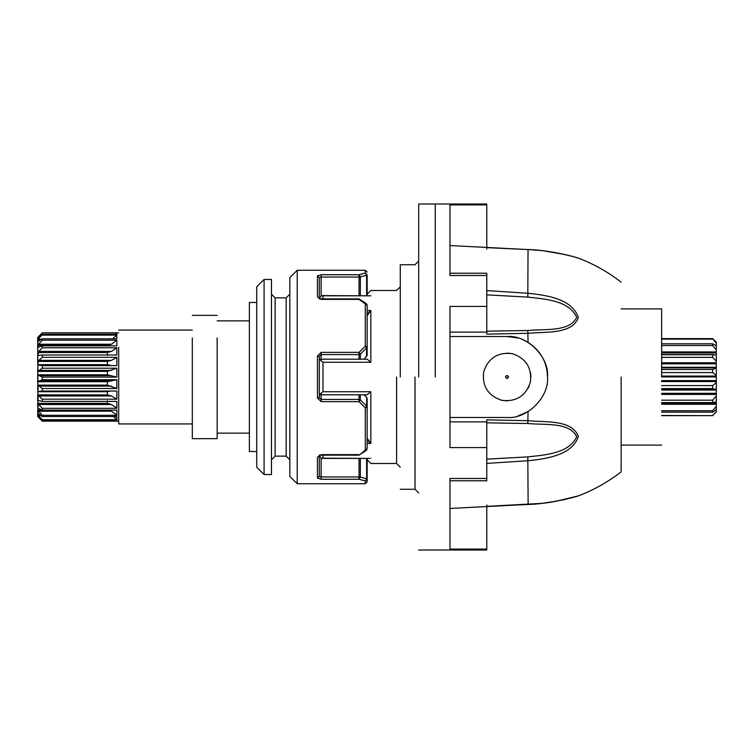 <?xml version="1.0" encoding="UTF-8"?>
<svg xmlns="http://www.w3.org/2000/svg" width="754" height="754" viewBox="0 0 754 754"><rect width="100%" height="100%" fill="white"/><g stroke="black" fill="none" stroke-linecap="round" stroke-linejoin="round"><path stroke-width="1.13" d="M621.145 377L621.145 471.834L621.145 377M449.978 508.45L528.045 504.435C545.868 504.275 572.154 497.989 578.327 495.906C572.427 497.904 546 504.275 528.045 504.435L542.597 503.257M577.658 496.104L575.858 496.613M575.66 496.669L573.417 497.282M572.597 497.508L564.152 499.572M557.357 500.986L542.861 503.229M486.782 459.139L527.809 456.896C544.69 455.001 569.411 453.484 576.697 436.585C569.251 421.769 544.614 425.228 527.809 423.503L486.782 422.834L486.782 419.874L528.045 420.704C545.868 422.4 572.154 419.573 578.327 436.396C572.427 455.293 546 458.866 528.045 460.732L486.782 463.39M501.193 400.204L507.037 400.93L501.193 400.204M529.204 385.982L528.045 388.433M486.782 290.61L528.045 293.268C545.868 295.125 572.154 298.593 578.327 317.491C572.427 334.39 546 331.6 528.045 333.296L486.782 334.126L486.782 306.407L449.978 306.407L449.978 447.593L486.782 447.593L486.782 478.488L449.978 478.488L449.978 549.091L486.782 549.091L486.782 506.726M577.621 257.887L578.327 258.094C593.794 263.994 608.073 272.015 621.145 282.166M486.782 247.661L528.045 249.565C545.868 249.725 572.154 256.011 578.327 258.094C572.427 256.096 546 249.725 528.045 249.565L449.978 245.55M530.637 373.06L530.957 377M523.351 339.941L528.045 342.391C540.552 350.506 547.046 362.043 547.527 377C549.336 356.962 527.065 334.701 507.037 336.51L517.913 337.999M435.256 377L435.256 203.995L435.256 377M449.978 273.221L486.782 273.221L486.782 306.407M486.782 275.512L449.978 275.512L449.978 204.909L486.782 204.909L486.782 247.274M527.809 423.503L528.045 411.609L518.083 415.954M449.978 417.49L507.037 417.49C527.065 419.299 549.336 397.038 547.527 377M487.866 331.147L486.66 331.675M661.635 377L661.635 308.904L661.635 377M486.782 247.746L486.782 249.027M486.782 478.488L486.782 480.779L449.978 480.779M486.782 422.325L486.782 447.593M486.782 504.973L486.782 506.254M486.782 331.166L527.809 330.497C544.69 328.772 569.411 332.212 576.697 317.377C569.251 300.45 544.614 298.989 527.809 297.104L486.782 294.861M512.871 353.796L507.037 353.07L512.871 353.796M507.037 336.51L449.978 336.51M716.3 343.249L716.3 342.08L712.615 338.621L716.3 343.249L716.3 346.35M716.3 401.797L716.3 396.104L712.615 400.176L712.784 402.598L661.635 402.598L712.615 402.598L716.3 401.816M661.635 400.176L712.615 400.176M661.635 388.602L712.615 388.602L712.615 385.596L661.635 385.596M661.635 372.608L712.615 372.608L712.615 369.526L661.635 369.526M661.635 357.368L712.615 357.368L712.615 354.748L661.635 354.748M661.635 345.521L712.615 345.521L712.615 343.815L661.635 343.815M661.635 339.121L712.615 339.121M661.635 338.621L712.615 338.621M661.635 415.652L712.615 415.652L661.635 415.492M661.635 412.165L712.615 412.165L712.615 410.751L661.635 410.751M716.3 409.403L716.3 411.92M712.615 343.815L716.3 345.879L716.3 355.624M712.615 354.748L716.3 355.049L716.3 396.104M661.635 367.264L716.3 367.264L716.3 368.018L712.615 369.526M712.615 388.602L716.3 389.516M716.3 400.902L716.3 409.686L712.615 412.165M712.615 415.652L716.3 411.967M716.3 411.552L712.615 415.492M716.3 406.368L712.615 410.751M716.3 382.542L712.615 385.596M712.615 372.608L716.3 375.294M712.615 357.368L716.3 361.232M712.615 345.521L716.3 349.903M369.535 442.409L368.046 440.619M400.28 377L400.28 264.729L400.28 377M418.687 377L418.687 203.995L418.687 377M322.985 455.133L322.985 458.187L321.732 458.413L319.3 455.925L319.3 454.982M319.3 299.046L319.3 298.075L321.732 295.587L322.985 295.813L322.985 298.895M319.366 359.206L367.226 359.206L370.836 362.259L322.985 362.259L319.3 359.272M322.985 362.259L322.985 391.741L319.3 394.728M367.151 315.803L370.836 310.554L370.836 362.259M322.985 391.741L370.836 391.741L367.151 394.728M370.836 391.741L370.836 443.446L367.151 438.197M321.732 295.587L370.836 295.813C370.836 288.754 370.836 288.754 370.836 295.813L322.985 295.813M322.985 458.187L369.592 458.413L321.732 458.413M368.046 313.381L369.535 311.591M369.884 311.27L370.836 310.554L367.151 310.554M192.308 423.937L118.68 423.937L118.68 347.255M192.308 337.924L192.308 438.658L217.152 438.658L217.152 337.924M116.842 333.711L116.842 332.825L42.299 332.825L37.7 337.424M38.473 337.707L37.7 337.707L42.299 332.825M42.299 332.91L116.842 332.91L116.842 334.361L42.299 334.361L37.775 338.273M40.009 340.271L37.7 340.271L42.299 334.361M42.299 335.115L116.842 335.115L116.842 338.8L42.299 338.8L37.7 341.685L37.7 345.888L38.416 345.879M107.417 345.841L107.417 345.332L37.7 345.332L42.299 340.177L42.299 338.8M42.299 340.177L116.842 340.177L116.842 345.841L42.299 345.841L37.7 347.509L37.7 350.61M107.417 355.351L107.417 352.552L37.7 352.552L42.299 347.754L42.299 345.841M42.299 347.754L116.842 347.754L116.842 355.002L42.233 355.002M110.386 365.247L107.417 364.663L107.417 361.439L37.7 361.439L42.299 357.311L42.299 355.002L37.7 355.351L37.7 362.278L38.416 362.844M42.299 357.311L116.842 357.311L116.842 365.662L42.299 365.662L37.7 364.663L107.417 364.663M42.299 368.216L116.842 368.216L116.842 377.104L107.417 374.813L107.417 371.383L37.7 371.383L42.299 368.216L42.299 365.662M116.842 377.104L42.299 377.104L37.7 374.813L37.7 382.617M42.299 379.724L116.842 379.724L116.842 388.527L107.417 385.115L107.417 381.712L37.7 381.712L42.299 379.724L42.299 377.104M116.842 388.527L42.299 388.527L37.7 385.115L37.7 389.337L38.416 388.715M42.299 391.043L116.842 391.043L116.842 399.177L111.498 395.982L107.417 394.86L107.417 391.722L37.7 391.722L42.299 391.043L42.299 388.527M116.842 399.177L42.299 399.177L37.7 394.86L37.7 401.448M39.18 400.723L42.299 401.401L42.299 399.177M42.299 401.401L116.842 401.401L116.842 408.31L42.299 408.31L37.7 403.39L37.7 406.491L38.416 406.415M38.416 340.318L37.7 340.619L37.7 339.404M37.992 413.381L37.7 337.49M37.7 413.381L38.416 413.682L37.7 413.381L37.7 414.596L39.566 414.596M37.738 416.17L37.7 414.596L42.299 419.695L116.842 419.695L113.534 416.547M37.7 415.727L37.7 416.51L42.299 421.175L37.7 416.576M37.7 413.729L37.7 410.119L107.417 410.101M37.7 372.288L37.7 368.885M37.7 408.112L42.299 410.101L42.299 408.31M42.299 410.101L116.842 410.101L116.842 415.303L42.299 415.303L37.7 410.119M38.416 413.682L42.299 416.547L42.299 415.303M42.299 416.547L116.842 416.547L116.842 419.695M38.416 416.745L42.299 420.289L42.299 419.695M42.299 420.289L116.842 420.289L116.842 421.175L42.299 421.175M116.842 420.289L116.842 421.175L116.088 420.289M107.417 345.332L111.498 344.22L116.842 340.177M112.619 338.8L116.842 335.115M115.56 334.361L116.842 332.91M38.416 337.754L37.7 338.273M37.7 337.83L38.416 337.255M37.7 353.277L38.416 353.569M38.416 398.291L37.7 398.649M116.842 415.303L111.498 411.203L107.417 410.119M116.842 408.31L111.498 404.53L107.417 403.39L107.417 400.723M37.7 400.723L38.416 400.431M40.122 391.288L116.842 391.043M107.417 391.722L109.462 391.288M37.7 391.722L38.416 391.156M107.417 381.712L116.842 379.724M107.417 371.383L116.842 368.216M116.842 365.662L39.406 365.247M107.417 361.439L111.498 360.337L116.842 357.311M38.416 365.285L37.7 364.663M107.417 352.552L111.498 351.402L116.842 347.754M38.416 355.709L37.7 355.351L39.613 355.351M297.217 483.748L289.847 476.387L289.847 277.613L297.217 270.252L297.217 483.748L365.313 483.748L367.151 481.91L367.151 458.413L367.151 479.139L366.614 478.743L366.614 458.413M271.449 294.173L275.125 297.858L275.125 456.142L286.171 456.142L286.171 297.858L289.847 294.173M286.171 456.142L289.847 459.827L286.171 456.142M275.125 456.142L271.449 459.827L275.125 456.142M264.089 474.549L256.718 467.188L256.718 286.812L264.089 279.451L264.089 474.549L271.449 474.549L271.449 279.451L264.089 279.451M256.718 302.458L249.357 302.458L249.357 451.542L256.718 451.542M319.3 455.746L321.138 455.133L317.462 457.15L319.3 455.774L319.3 476.405L321.138 476.962L359.027 476.962L359.027 458.413M359.027 359.206L359.027 354.587L321.138 354.587L319.3 356.378L319.3 397.66L317.462 398.018L321.138 401.675L321.138 399.45L359.027 399.45L359.027 394.794M319.3 298.226L319.3 277.595L319.3 298.254L317.462 296.869L321.138 299.489M359.027 295.587L359.027 277.048L321.138 277.048L319.3 277.604L319.3 298.15M367.151 481.91L365.313 483.748L365.313 480.929L359.027 479.28L360.327 477.122L366.614 478.743L365.313 480.929L367.151 479.139M319.3 476.405L317.462 478.149L321.138 479.28L321.138 458.357M360.327 454.172L365.313 450.1L365.313 407.857L359.027 401.675L321.138 401.675M321.138 360.497L321.138 352.363L317.462 356.02L319.3 356.378M366.519 356.774L366.614 347.98L360.327 354.06L359.027 352.363L365.313 346.18L365.313 303.928L359.027 299.395L321.138 299.395M321.138 295.643L321.138 274.729L317.462 275.86L319.3 277.604M366.614 295.587L366.614 275.267L360.327 276.888L359.027 274.729L365.313 273.08L365.313 270.252L367.151 272.09M367.151 274.871L365.313 273.08L366.614 275.267L367.151 274.871L367.151 295.587M366.519 397.245L367.151 398.612L367.151 448.837L365.313 450.1L366.614 449.714M319.3 298.254L321.138 298.895L359.027 298.895L366.397 303.702L367.151 305.182L367.151 355.407L363.965 359.206M360.327 299.856L359.027 299.489M366.614 304.305L365.313 303.928L367.151 305.191M366.614 347.98L365.313 346.18L367.151 346.708L366.614 347.98M363.975 394.794L366.614 397.339L363.946 394.794M360.327 394.794L360.327 399.978L359.027 401.675L359.027 399.45L360.327 399.978L366.614 406.057L365.313 407.857L367.151 407.33L366.614 406.057L366.614 397.339L367.151 398.612M319.3 397.66L321.138 399.45L321.138 393.503M508.469 377.311C507.112 378.96 506.151 378.753 505.595 376.689C506.961 375.04 507.913 375.247 508.469 377.311C507.112 378.96 506.151 378.753 505.595 376.689C506.961 375.04 507.913 375.247 508.469 377.311L508.432 376.538L506.575 375.605L508.432 376.538L508.469 377.311M530.411 382.099C531.994 367.669 525.906 358.178 512.126 353.626C497.706 352.033 488.215 358.131 483.653 371.901C482.07 386.331 488.168 395.822 501.938 400.374C516.358 401.967 525.849 395.869 530.411 382.099M505.595 376.689L505.632 377.462L507.499 378.395L505.632 377.462L505.595 376.689M527.809 456.896L528.13 504.511M527.809 330.497L528.045 342.391M528.045 249.565L527.809 297.104M542.239 250.63L528.017 249.489M661.635 351.92L716.3 351.92M716.3 353.032L661.635 353.032M715.631 345.426L716.3 345.426M661.635 362.759L716.3 362.759M716.3 363.852L661.635 363.852M661.635 376.058L716.3 376.058M716.3 376.943L661.635 376.943M661.635 380.6L716.3 380.6M716.3 381.562L661.635 381.562M716.3 390.054L661.635 390.054M661.635 393.305L716.3 393.305M716.3 394.417L661.635 394.417M661.635 403.192L716.3 403.192M716.3 404.267L661.635 404.267M415.011 377L415.011 489.271L415.011 377M396.604 377L396.604 463.503L396.604 377M370.836 443.446L367.151 443.446M370.836 458.187C370.836 465.246 370.836 465.246 370.836 458.187M38.416 344.22L111.498 344.22M38.416 339.272L41.498 339.272M38.416 336.897L39.359 336.897M38.972 417.273L38.416 417.273M40.839 415.548L38.416 415.548M111.498 411.203L38.416 411.203M111.498 404.53L38.416 404.53M37.7 403.39L107.417 403.39M111.498 395.982L38.416 395.982M37.7 394.86L107.417 394.86M111.498 386.133L38.416 386.133M38.416 380.902L111.498 380.902M37.7 385.115L107.417 385.115M111.498 375.662L38.416 375.662M38.416 370.393L111.498 370.393M37.7 374.813L107.417 374.813M38.416 360.337L111.498 360.337M38.416 351.402L111.498 351.402M321.138 455.133L359.027 455.133L359.027 454.634L321.138 454.634M286.171 297.858L275.125 297.858M360.327 458.413L360.327 477.122L359.027 476.962L359.027 479.28L321.138 479.28M317.462 478.149L317.462 457.15M317.462 398.018L317.462 356.02M321.138 352.363L359.027 352.363L359.027 354.587L360.327 354.06L360.327 359.206M317.462 296.869L317.462 275.86M321.138 274.729L359.027 274.729L359.027 277.048L360.327 276.888L360.327 295.587M621.145 471.834C608.073 481.985 593.794 490.006 578.327 495.906L573.134 497.386M418.687 203.995L486.782 203.995M418.687 550.005L486.782 550.005M621.145 308.904L661.635 308.904M621.145 445.096L661.635 445.096M486.782 332.118L449.978 332.118M449.978 421.882L486.782 421.882M576.697 496.207L563.69 499.723C553.012 501.891 546.641 503.427 528.007 504.511L486.782 506.339L542.663 503.323L555.726 501.344L578.327 495.906M542.183 503.38L547.093 502.748M556.471 501.203L557.564 500.995M564.614 499.516L567.262 498.884M569.628 498.309L573.106 497.395M563.992 254.352L542.663 250.677L528.007 249.489C547.404 249.998 570.646 255.7 575 257.123L574.228 256.907M566.688 254.975L569.628 255.691M571.032 256.058L572.267 256.379M576.697 257.793L575.509 257.265M573.294 256.652L572.427 256.426M569.836 255.747L567.065 255.059M564.727 254.513L547.036 251.242M544.963 250.969L544.228 250.875M661.635 354.653L713.586 354.653M661.635 367.895L716.3 367.895M661.635 389.648L716.3 389.648M400.28 489.271L415.011 489.271L418.687 492.956M367.151 459.827L370.836 463.503L396.604 463.503L400.28 467.188M400.28 286.812L396.604 290.497L370.836 290.497L367.151 294.173M400.28 264.729L415.011 264.729L418.687 261.044M367.226 394.794L319.366 394.794M192.308 330.063L118.68 330.063M217.152 315.342L192.308 315.342M249.357 320.865L217.152 320.865M118.68 332.825L116.7 333.004M118.68 421.175L116.7 420.996M249.357 433.135L217.152 433.135M297.217 270.252L365.313 270.252M364.003 359.206L367.151 355.407M359.027 455.133L366.397 450.327L367.151 448.837"/></g></svg>
